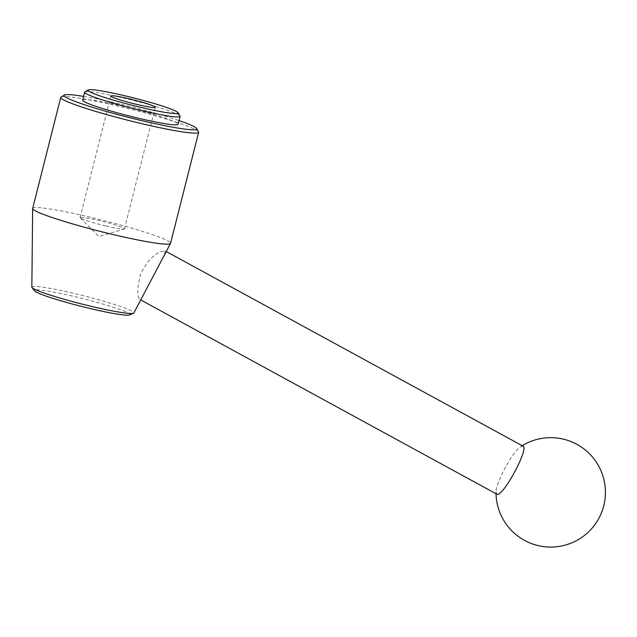 <?xml version="1.0" encoding="UTF-8"?>
<svg xmlns="http://www.w3.org/2000/svg" width="637" height="637" viewBox="0 0 637 637"><rect width="100%" height="100%" fill="white"/><g stroke="black" fill="none" stroke-linecap="round" stroke-linejoin="round"><path stroke-width="0.48" stroke-dasharray="3.19 2.39" d="M105.774 225.968A22.916 1.839 -165.8 0 1 80.214 217.886A22.916 1.839 -165.8 0 1 80.071 217.599A22.916 1.839 -165.8 0 1 98.799 220.474A22.916 1.839 -165.8 0 1 124.494 228.842A22.916 1.839 -165.8 0 1 124.239 229.025A22.916 1.839 -165.8 0 1 105.774 225.968M84.88 91.919A49.24 3.949 -165.8 0 1 131.023 99.858A49.24 3.949 -165.8 0 1 179.538 115.48A49.24 3.949 -165.8 0 1 180.04 115.998M164.41 254.999L165.094 250.922L160.285 251.83C152.737 255.174 146.136 262.723 140.49 274.467C137.106 287.932 136.875 296.245 139.79 299.406L141.645 298.156M522.961 446.107L520.644 446.672L519.346 447.676C511.296 454.125 495.475 484.096 496.016 491.899L496.796 494.153M31.85 287.128A52.616 4.22 -165.8 0 1 78.869 294.605A52.616 4.22 -165.8 0 1 133.252 311.931A52.616 4.22 -165.8 0 1 133.85 312.934M129.606 314.925A49.24 3.949 14.2 0 0 83.184 298.689A49.24 3.949 14.2 0 0 34.637 290.894M83.574 96.426A68.39 5.486 -165.8 0 1 179.045 120.584M61.096 97.007A71.121 5.701 -165.8 0 1 127.75 108.465A71.121 5.701 -165.8 0 1 197.812 131.031A71.121 5.701 -165.8 0 1 198.545 131.787M82.643 100.12A49.24 3.949 -165.8 0 1 127.097 107.311A49.24 3.949 -165.8 0 1 177.532 123.411A49.24 3.949 -165.8 0 1 178.113 124.279M32.67 208.418A71.121 5.701 -165.8 0 1 96.88 218.802A71.121 5.701 -165.8 0 1 169.721 242.052A71.121 5.701 -165.8 0 1 170.565 243.31M124.494 228.842L155.269 107.247M80.071 217.599L110.838 96.004M80.214 217.886L98.918 236.518L124.239 229.025M139.925 299.494L140.713 299.923M164.951 250.827L166.241 251.535M522.197 445.685A54.71 54.71 0 0 0 520.644 446.672M496.016 491.899A54.71 54.71 0 0 0 496.032 493.731"/><path stroke-width="0.96" d="M177.588 112.208A46.501 3.726 -165.8 0 1 178.065 112.701A46.501 3.726 -165.8 0 1 132.138 105.24A46.501 3.726 -165.8 0 1 88.193 89.96A46.501 3.726 -165.8 0 1 131.771 97.453A46.501 3.726 -165.8 0 1 177.588 112.208M178.065 112.701L180.04 115.998A49.24 3.949 -165.8 0 1 180.12 116.348A49.24 3.949 -165.8 0 1 131.413 108.099A49.24 3.949 -165.8 0 1 84.649 92.19A49.24 3.949 -165.8 0 1 84.88 91.919L88.193 89.96M136.541 104.372A22.916 1.839 -165.8 0 1 110.838 96.004A22.916 1.839 -165.8 0 1 133.507 99.842A22.916 1.839 -165.8 0 1 155.269 107.247A22.916 1.839 -165.8 0 1 136.541 104.372M133.507 313.205A52.616 4.22 -165.8 0 1 83.766 304.526A52.616 4.22 -165.8 0 1 32.487 287.972A52.616 4.22 -165.8 0 1 32.025 287.526L34.637 290.894A49.24 3.949 14.2 0 0 35.067 291.308A49.24 3.949 14.2 0 0 83.057 306.803A49.24 3.949 14.2 0 0 129.606 314.925L133.507 313.205A52.616 4.22 -165.8 0 0 133.85 312.934L170.525 243.414A71.121 5.701 -165.8 0 1 100.216 231.39A71.121 5.701 -165.8 0 1 32.654 208.522A71.121 5.701 -165.8 0 1 32.67 208.418L60.762 97.397A71.121 5.701 -165.8 0 1 61.096 97.007L64.401 95.048A68.39 5.486 -165.8 0 1 83.574 96.426M140.713 299.923L496.796 494.153C501.9 498.875 529.697 447.851 522.961 446.107L166.241 251.535M32.025 287.526A52.616 4.22 -165.8 0 1 31.85 287.128L32.654 208.522M179.045 120.584A68.39 5.486 -165.8 0 1 195.87 127.766A68.39 5.486 -165.8 0 1 196.57 128.491A68.39 5.486 -165.8 0 1 129.032 117.511A68.39 5.486 -165.8 0 1 64.401 95.048M196.57 128.491L198.545 131.787A71.121 5.701 -165.8 0 1 198.656 132.289A71.121 5.701 -165.8 0 1 128.308 120.369A71.121 5.701 -165.8 0 1 60.762 97.397M180.12 116.348L178.113 124.279A49.24 3.949 -165.8 0 1 129.407 116.022A49.24 3.949 -165.8 0 1 82.643 100.12L84.649 92.19M198.656 132.289L170.565 243.31A71.121 5.701 -165.8 0 1 170.525 243.414M496.032 493.731A54.71 54.71 0 0 0 575.219 541.283A54.71 54.71 0 0 0 584.575 449.388A54.71 54.71 0 0 0 522.197 445.685"/></g></svg>
